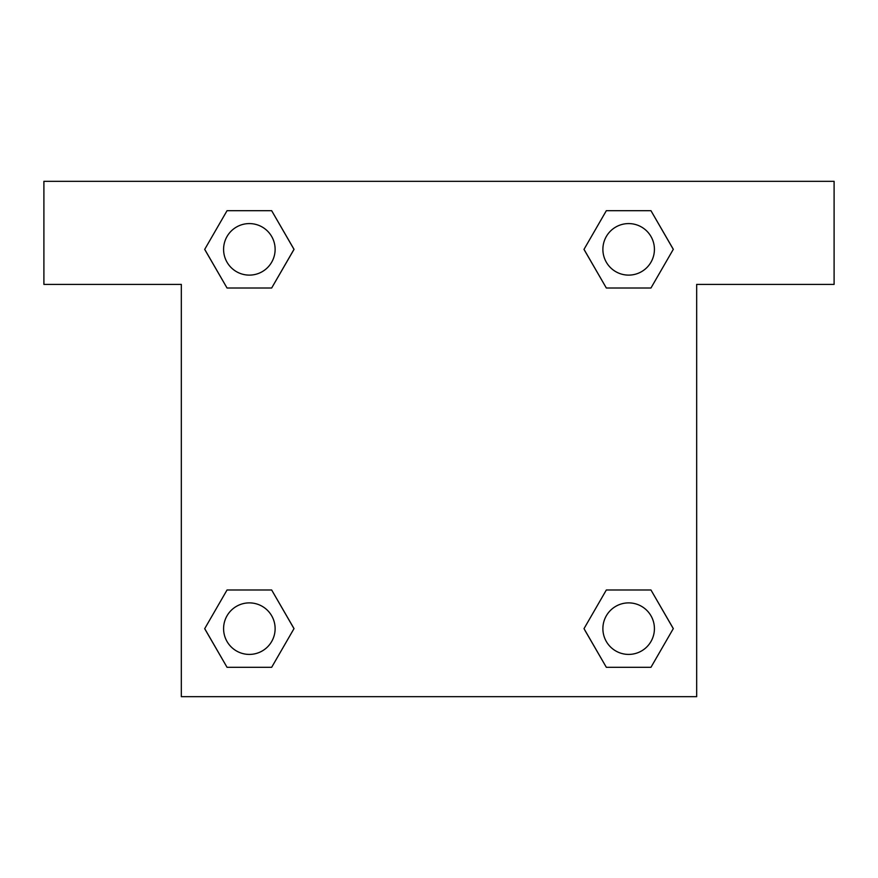 <?xml version="1.0" encoding="UTF-8"?>
<svg xmlns="http://www.w3.org/2000/svg" width="878" height="878" viewBox="0 0 878 878"><rect width="100%" height="100%" fill="white"/><g stroke="black" fill="none" stroke-linecap="round" stroke-linejoin="round"><path stroke-width="1.32" d="M650.96 210.698L606.336 210.698L650.96 210.698L673.283 249.352L650.96 288.006L606.336 288.006L626.19 288.006L606.336 288.006L583.969 249.385L606.336 288.006L584.013 249.352L606.336 210.698L650.96 210.698L673.327 249.319M650.96 589.994L606.336 589.994L650.96 589.994L673.283 628.648L650.96 667.302L606.336 667.302L584.013 628.648L606.336 589.994L650.96 589.994L673.327 628.615M584.902 630.184A240.495 240.495 0 0 1 584.858 630.217L606.336 667.302L650.96 667.302L606.336 667.302M251.81 288.006L227.04 288.006L271.664 288.006L227.04 288.006L204.717 249.352L227.04 210.698L271.664 210.698L293.987 249.352L271.664 288.006L251.81 288.006L271.664 288.006L294.031 249.385M227.04 667.302L271.664 667.302L227.04 667.302L204.717 628.648L227.04 589.994L271.664 589.994L251.81 589.994L271.664 589.994L294.031 628.615L271.664 589.994L293.987 628.648L271.664 667.302L227.04 667.302L204.673 628.681M834.1 181.329L43.9 181.329L43.9 284.395L181.329 284.395L181.329 696.671L696.671 696.671L696.671 284.395L834.1 284.395L834.1 181.329M227.04 288.006L204.673 249.385M271.664 210.698L227.04 210.698L271.664 210.698L294.031 249.319M654.417 628.648A25.769 25.769 0 0 0 615.763 606.336A25.769 25.769 0 0 0 615.763 650.96A25.769 25.769 0 0 0 654.417 628.648M227.04 589.994L271.664 589.994L227.04 589.994M275.121 628.648A25.769 25.769 0 0 0 236.467 606.336A25.769 25.769 0 0 0 236.467 650.96A25.769 25.769 0 0 0 275.121 628.648M650.96 288.006L606.336 288.006L650.96 288.006M654.417 249.352A25.769 25.769 0 0 0 615.763 227.04A25.769 25.769 0 0 0 615.763 271.664A25.769 25.769 0 0 0 654.417 249.352M275.121 249.352A25.769 25.769 0 0 0 236.467 227.04A25.769 25.769 0 0 0 236.467 271.664A25.769 25.769 0 0 0 275.121 249.352M606.336 589.994L626.19 589.994M251.81 589.994L271.664 589.994M626.19 288.006L606.336 288.006"/></g></svg>

